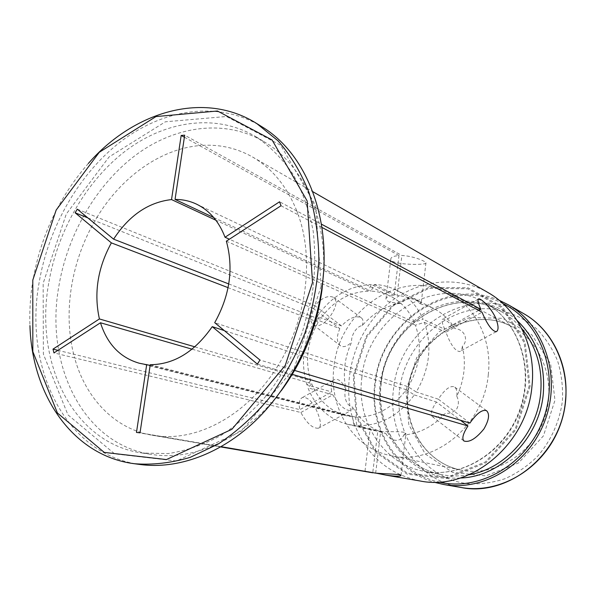 <?xml version="1.0" encoding="UTF-8"?>
<svg xmlns="http://www.w3.org/2000/svg" width="596" height="596" viewBox="0 0 596 596"><rect width="100%" height="100%" fill="white"/><g stroke="black" fill="none" stroke-linecap="round" stroke-linejoin="round"><path stroke-width="0.45" stroke-dasharray="2.98 2.23" d="M150.147 365.385L352.504 416.842L353.89 425.395L347.408 424.255C328.657 419.107 315.507 406.964 307.961 387.84L311.663 383.653L192.054 349.174M311.663 383.653C318.339 400.348 329.826 411.024 346.12 415.68L352.504 416.842M292.293 374.37L275.523 369.445C246.386 414.563 199.913 440.004 160.086 436.227L136.477 432.458M160.078 436.25L140.03 432.815M87.865 217.898L313.131 308.356C309.548 316.148 309.719 321.728 313.638 325.081C319.352 327.219 325.341 323.583 331.607 314.159C336.531 306.277 337.262 300.704 333.797 297.441C328.202 294.975 321.877 297.732 314.807 305.711L97.066 217.205L94.958 220.751C71.408 261.152 63.012 311.879 73.643 354.18L74.604 357.898L300.861 412.499C306.739 423.264 312.572 428.509 318.368 428.233C321.035 426.885 321.11 422.646 318.599 415.516L318.085 414.123C313.638 402.769 308.512 397.197 302.708 397.39C299.363 398.962 298.425 403.052 299.885 409.653L57.931 350.336M156.577 435.892L152.278 435.244C114.551 428.919 85.586 398.143 74.619 357.891L53.96 352.914M300.861 412.499L332.821 394.813L307.961 387.84M220.907 446.866L156.577 435.877M353.89 425.395L377.775 431.161L372.761 472.635M332.821 394.813C339.258 405.444 345.263 410.711 350.835 410.607C352.109 410.204 352.549 408.789 352.169 406.375C359.857 420.217 371.07 429.254 385.813 433.478L370.101 429.254L372.545 430.305L377.775 431.161M469.886 423.085L438.306 399.186C444.653 389.523 450.01 385.411 454.375 386.834C456.529 388.406 457.326 391.527 456.774 396.198C460.552 388.324 462.928 380.077 463.904 371.464C464.835 362.845 464.314 354.501 462.325 346.418C469.037 339.981 464.552 329.29 454.912 328.552C449.123 319.27 441.614 312.341 432.368 307.767L419.182 303.386C418.183 296.823 407.597 296.666 401.436 303.051C386.148 305.547 373.074 313.079 362.212 325.639C356.93 325.915 350.701 335.593 351.7 341.955C344.637 357.235 342.67 372.887 345.814 388.89C342.283 381.827 338.625 378.661 334.848 379.406C331.376 381.023 330.355 385.202 331.793 391.945L299.885 409.653M345.814 388.89C343.087 396.184 346.827 406.606 352.169 406.375M385.813 433.478C390.291 441.755 400.989 442.798 403.701 435.058C419.532 433.568 433.419 426.334 445.346 413.363C439.528 416.977 435.222 418.079 432.42 416.656C430.044 414.481 431.385 409.601 436.436 402.017L460.447 420.255M375.666 473.127L380.688 431.415C391.512 432.025 405.489 431.064 405.936 433.359L403.701 435.058M376.329 473.194L365.013 471.011L369.572 472.345M194.847 346.835L310.62 380.673L306.918 384.867L331.793 391.945M48.671 283.405C34.367 362.606 72.898 443.379 142.139 453.035L167.975 453.593C185.818 450.874 203.549 444.795 221.168 435.356C238.393 424.039 254.298 409.839 268.893 392.757C282.4 374.273 293.552 354.061 302.351 332.114L311.604 298.253C315.098 275.233 315.627 252.853 313.183 231.114C309.093 210.194 302.403 191.294 293.12 174.419C282.549 159.013 270.189 146.474 256.042 136.812C216.668 113.314 166.731 120.362 126.71 150.05C86.688 180.074 57.514 230.637 48.671 283.405M281.17 390.82C246.379 437.71 194.952 461.356 152.136 454.51C83.291 444.914 44.722 364.968 58.788 286.587C67.467 234.37 96.41 184.373 136.156 154.766C175.909 125.488 225.541 118.679 264.676 142.049C302.03 164.079 326.571 215.081 323.472 273.385M488.303 374.526C483.997 425.775 433.515 466.154 390.931 455.672C352.825 448.363 328.187 407.142 334.065 366.205C339.459 309.48 402.434 266.978 449.377 293.418C475.675 306.97 492.296 340.137 488.303 374.526M456.774 396.198C458.86 400.408 458.905 404.55 456.908 408.625C453.906 412.045 450.055 413.624 445.346 413.363M530.112 386.268L515.994 429.753L485.874 462.824L446.732 478.469L407.21 474.192L375.182 451.939L356.259 416.895L353.234 375.905L366.227 336.263L392.95 304.839L428.978 287.399L468.016 287.808L502.555 307.022L525.091 342.141L530.112 386.268M502.957 303.587C449.712 275.501 380.911 321.669 375.398 383.198C369.282 427.518 396.407 472.732 438.693 482.008M499.217 300.317C445.562 276.693 380.404 323.174 374.847 383.34C369.006 426.289 393.651 470.318 433.724 482.142M306.918 384.867C300.339 362.368 303.193 340.487 315.47 319.218L318.212 322.242C307.32 341.188 304.787 360.669 310.62 380.673M313.131 308.356L339.839 328.642L315.47 319.218M339.839 328.642C336.315 336.68 336.569 342.424 340.592 345.859C343.765 347.624 347.468 346.321 351.7 341.955M318.212 322.242L228.082 287.659M420.031 480.965C387.772 473.984 365.78 454.644 354.069 422.944C341.083 385.165 352.139 339.199 380.769 310.382C409.333 281.58 453.69 272.931 487.915 292.494M77.279 209.159L97.059 217.197C121.219 177.31 160.108 149 199.526 145.588L398.985 255.542C393.323 256.049 390.581 257.353 390.775 259.446C391.572 265.257 428.472 265.317 425.939 262.814C425.484 261.07 412.454 255.87 401.875 255.52L202.998 145.342C220.595 144.411 237.096 148.292 252.51 156.979C272.134 168.355 286.899 186.369 296.823 211.014L321.386 224.133M321.907 227.411L298.261 214.895C314.375 259.141 306.649 319.918 278.056 365.467L294.625 370.444M160.086 436.227L221.205 446.695M257.368 364.119L275.538 369.46L278.071 365.475L259.953 360.036M281.014 205.747L298.276 214.88L296.823 211.014M184.38 137.222L199.526 145.573L202.998 145.342M321.14 286.296L294.2 368.216L241.417 431.154L176.476 461.006L114.648 453.876L67.966 414.861L43.366 354.106L43.158 283.346L66.268 214.068L109.046 156.971L165.383 121.793L226.45 116.496L280.753 145.29L315.679 205.687L321.14 286.296M88.364 163.431C59.25 196.784 40.759 235.889 32.877 280.738C30.381 295.817 29.405 310.769 29.949 325.602M140.38 464.53C65.158 455.009 23.602 367.732 39.105 282.683C48.656 226.13 79.998 171.976 123.014 139.904C166.016 108.189 219.805 100.866 262.017 126.829M408.185 386.782C419.979 366.533 422.4 346 415.434 325.185L424.374 322.347C432.391 345.859 429.679 369.073 416.254 391.982L408.185 386.782L214.716 322.674M226.353 241.171L415.434 325.185M438.306 399.186L416.254 391.982M462.325 346.418C462.079 349.293 461.177 351.014 459.605 351.573C455.083 350.984 450.524 344.525 445.935 332.188L482.03 312.2M424.374 322.347L445.935 332.188M406.248 389.724L414.317 394.925C398.702 415.993 379.563 426.237 356.885 425.656L355.499 417.081C375.547 417.438 392.466 408.32 406.248 389.724L224.26 330.556M355.499 417.081L150.244 364.715M414.317 394.925L436.436 402.017M380.688 431.415L356.885 425.656M414.22 322.145C408.722 309.86 400.43 301.025 389.352 295.653C383.571 292.934 377.477 291.429 371.084 291.139L374.31 284.501C381.85 284.784 389.017 286.572 395.818 289.872C407.962 295.936 417.073 305.748 423.153 319.307L414.22 322.145L229.385 239.205M213.748 217.54L371.084 291.139M202.998 145.327L184.685 135.18M296.838 211.006L279.569 201.783M478.663 310.419L444.728 329.253L423.153 319.307M444.728 329.253C441.964 322.898 441.249 319.516 442.59 319.106C445.041 319.143 449.146 322.294 454.912 328.552M419.182 303.386L421.223 303.044C420.605 302.254 407.716 296.13 397.063 295.445L401.875 255.52M374.31 284.501L397.063 295.445M398.985 255.542L394.172 295.407C388.473 295.914 385.716 297.27 385.903 299.475C387.206 301.956 392.384 303.148 401.436 303.051M362.212 325.639C363.553 321.862 363.21 319.225 361.161 317.728C355.574 315.284 349.04 318.026 341.553 325.96L314.807 305.711M228.752 283.942L320 319.434L317.243 316.431L341.553 325.96M394.172 295.407L371.345 284.471L368.112 291.101L215.901 220.237M368.112 291.101C348.533 292.167 332.501 301.606 320 319.434M317.243 316.431C331.234 296.346 349.271 285.693 371.345 284.471M407.887 390.216C402.985 426.617 426.222 463.39 461.095 470.065C493.853 477.128 531.453 454.964 544.163 419.212C557.171 383.571 542.338 342.521 512.597 327.07C469.663 302.835 412.149 339.69 407.887 390.216M461.006 487.476C416.835 480.465 387.281 434.484 393.509 389.285C398.791 326.943 470.78 281.655 523.631 313.608M469.052 474.759C459.896 476.375 450.889 476.353 442.053 474.692C401.846 467.614 375.227 425.194 381.03 383.317C386.096 325.394 452.036 282.899 500.878 311.365C508.753 315.724 515.696 321.445 521.723 328.53M354.069 375.957L357.071 416.537L375.815 451.217L407.522 473.231L446.635 477.441L485.353 461.945L515.153 429.224L529.114 386.215L524.16 342.558L501.869 307.797L467.704 288.769L429.068 288.337L393.397 305.592L366.935 336.703L354.069 375.957M361.914 377.164C355.834 420.329 382.856 464.023 424.009 471.28C461.677 478.826 505.043 452.528 520.003 410.51C535.268 368.611 518.632 320.7 484.801 302.492C434.804 273.37 367.3 317.474 361.914 377.164M460.373 477.999C411.136 481.345 373.007 432.741 380.278 383.504C384.182 351.819 404.393 322.496 432.227 308.974C460.038 295.556 493.95 299.401 517.105 320.499M399.543 390.209C404.632 345.561 443.931 307.774 487.081 308.691C505.684 309.778 522.26 316.543 536.81 328.992C545.571 338.118 552.507 348.764 557.618 360.923C561.499 373.699 563.101 386.968 562.43 400.736C559.756 421.327 551.062 440.764 537.592 456.29C527.87 465.819 517.037 473.284 505.088 478.67C492.803 482.723 480.443 484.406 468.009 483.721C424.173 478.908 393.882 434.789 399.543 390.209M405.921 390.618L408.841 424.799L425.246 453.958L452.543 472.375L485.844 475.869L518.498 462.988L543.418 435.892L554.973 400.259L550.637 363.918L531.721 334.691L502.689 318.339L469.745 317.497L439.267 331.614L416.708 357.6L405.921 390.618M139.218 363.217L346.12 415.68M347.408 424.255L372.545 430.305M318.368 428.233L350.835 410.607M302.708 397.39L334.848 379.406M401.011 475.34L405.936 433.359M365.013 471.011L370.101 429.254M142.139 453.035L152.136 454.51M256.042 136.812L264.676 142.049M390.931 455.672L461.095 470.065C426.572 463.464 403.477 426.915 408.364 390.454C412.708 339.787 470.117 303.014 512.597 327.07L449.377 293.418M381.246 383.429C375.45 425.343 402.009 467.644 442.053 474.692L424.009 471.28C461.17 478.774 504.514 452.587 519.563 410.353C534.895 368.224 518.207 320.41 484.801 302.492L500.878 311.365C452.26 282.988 386.357 325.416 381.246 383.429M152.278 435.244L220.773 446.94M252.51 156.979L312.729 191.644M486.5 410.651L454.375 386.834M463.673 440.749L432.42 416.656M196.516 204.137L389.352 295.653M395.818 289.872L432.368 307.767M478.223 299.155L442.59 319.098M496.148 331.741L459.605 351.573M390.775 259.446L385.903 299.475M425.939 262.814L421.223 303.044M313.638 325.081L340.592 345.859M333.797 297.441L361.169 317.728"/><path stroke-width="0.89" d="M192.054 349.174L100.471 322.764C107.325 344.197 120.243 357.682 139.218 363.217L150.147 365.385M229.385 239.205L225.027 237.245L279.569 201.783L281.014 205.747L226.353 241.171C233.774 268.163 229.9 295.333 214.716 322.674L259.953 360.036L257.368 364.119L212.243 326.653C194.713 351.804 174.047 364.491 150.244 364.715L140.03 432.815L136.477 432.458L146.705 364.506M57.931 350.336L52.992 349.129L53.96 352.914L100.471 322.764M372.761 472.635L220.907 446.866M221.205 446.695L375.666 473.127C386.491 474.088 400.475 474.043 401.011 475.34C400.877 476.584 395.841 476.509 385.895 475.131L376.329 473.194M220.773 446.94L372.738 472.807M228.082 287.659L111.37 242.877C97.692 267.909 93.706 293.262 99.413 318.942L52.992 349.129M99.413 318.942L194.847 346.835M323.472 273.385L321.996 289.894C316.819 327.264 303.208 360.908 281.17 390.82M438.693 482.008C479.266 491.923 527.266 464.411 543.425 418.951C559.964 373.625 540.535 321.825 502.957 303.587M433.724 482.142L443.573 484.481C483.803 491.819 529.531 463.934 545.31 419.629C561.41 375.435 543.962 324.798 508.299 304.794L499.217 300.317M312.729 191.644L487.915 292.494C517.604 309.093 536.288 346.894 531.99 385.97C527.348 444.802 469.842 491.432 420.031 480.965L385.895 475.131M321.386 224.133L480.771 309.25C477.999 302.79 477.322 299.326 478.744 298.872C481.143 298.268 491.499 308.177 495.812 318.376C498.673 325.967 498.785 330.415 496.148 331.741C491.923 330.936 487.223 324.418 482.03 312.2L321.907 227.411M294.625 370.444L469.886 423.085C476.658 413.445 482.194 409.303 486.5 410.651C489.905 413.952 489.04 420.061 483.9 428.978C475.995 438.641 469.38 442.664 464.053 441.04C461.639 438.805 462.936 433.776 467.957 425.961L292.293 374.37M32.787 280.105L32.825 351.61L57.402 412.983L104.24 452.401L166.44 459.561L231.904 429.284L285.216 365.49L312.52 282.504L307.149 200.934L272.067 139.941L217.443 111.005L155.988 116.563L99.279 152.278L56.166 210.068L32.787 280.105M29.949 325.602C31.879 395.006 72.652 455.784 134.227 463.71C152.405 465.148 171.052 463.032 190.169 457.378L218.367 443.938C236.709 431.713 253.658 416.425 269.213 398.076C283.621 378.244 295.534 356.564 304.951 333.052C312.691 308.929 317.34 284.642 318.882 260.176C318.599 236.12 315.291 213.532 308.966 192.426C301.047 172.579 290.759 155.4 278.108 140.902L256.749 123.536C204.272 90.383 134.1 111.199 88.364 163.431M256.749 123.536L262.017 126.829C305.264 152.881 331.652 216.341 322.22 285.573C315.522 336.613 290.319 387.266 255.408 420.828C220.349 454.234 177.578 469.432 140.38 464.53L134.227 463.71M111.37 242.877L75.133 212.787L77.279 209.159L113.605 239.16L228.752 283.942M215.901 220.237L171.529 199.578C148.382 202.23 129.071 215.424 113.605 239.16M171.529 199.578L181.177 135.456L184.685 135.18L175.045 199.436L213.748 217.54M225.027 237.245C218.97 221.459 209.472 210.418 196.516 204.137C189.759 200.956 182.6 199.392 175.045 199.436M212.243 326.653L224.26 330.556M460.447 420.255L467.957 425.961M184.38 137.222L181.177 135.456M480.771 309.25L478.663 310.419M87.865 217.898L75.133 212.787M565.515 400.363C561.492 454.562 507.986 497.302 461.006 487.476C500.58 494.65 545.049 467.726 560.255 425.008C575.773 382.408 558.69 333.313 523.631 313.608C551.643 329.253 569.329 364.35 565.515 400.363M521.723 328.53C536.4 346.462 542.718 368.008 540.684 393.166C537.205 433.232 505.177 468.97 469.052 474.759M517.105 320.499C536.728 339.325 545.459 363.687 543.306 393.576C539.589 438.41 500.655 476.971 460.373 477.999M443.573 484.481L461.006 487.476M508.299 304.794L523.631 313.608M464.053 441.04L463.673 440.749M478.737 298.872L478.223 299.155"/></g></svg>
